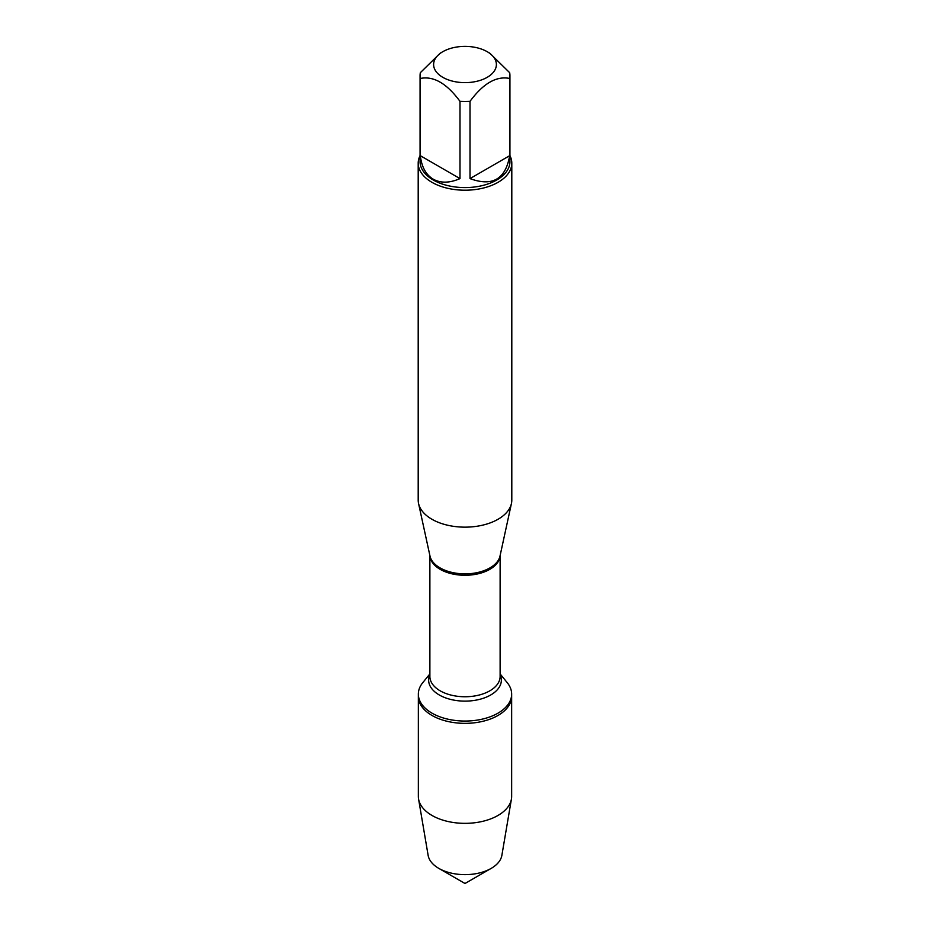<?xml version="1.0" encoding="UTF-8"?>
<svg xmlns="http://www.w3.org/2000/svg" width="930" height="930" viewBox="0 0 930 930"><rect width="100%" height="100%" fill="white"/><g stroke="black" fill="none" stroke-linecap="round" stroke-linejoin="round"><path stroke-width="1.4" d="M500.119 673.925L507.234 682.667A46.651 26.935 180 0 1 511.651 694.117A46.651 26.935 180 0 1 465 721.052A46.651 26.935 180 0 1 418.349 694.117A46.651 26.935 180 0 1 422.766 682.667L429.881 673.925M511.651 694.117L511.651 796.417A46.651 26.935 180 0 1 511.43 799.044A46.651 26.935 180 0 1 480.729 821.771A46.651 26.935 180 0 1 432.008 815.459A46.651 26.935 180 0 1 418.57 799.044A46.651 26.935 180 0 1 418.349 796.417L418.349 696.419A46.651 26.935 0 0 0 465 723.354A46.651 26.935 0 0 0 511.651 696.419A46.651 26.935 180 0 1 482.856 721.308A46.651 26.935 180 0 1 432.008 715.461A46.651 26.935 180 0 1 418.349 696.419L418.349 694.117M418.198 163.18L418.198 500.131A46.802 27.028 0 0 0 418.558 503.502A46.802 27.028 0 0 0 431.904 519.242A46.802 27.028 0 0 0 480.171 525.694A46.802 27.028 0 0 0 511.442 503.502A46.802 27.028 0 0 0 511.802 500.131L511.802 163.18A46.802 27.028 180 0 1 482.914 188.151A46.802 27.028 180 0 1 431.904 182.292A46.802 27.028 180 0 1 418.198 163.18A46.802 27.028 180 0 1 420.069 155.612M509.931 155.612A46.802 27.028 180 0 1 511.802 163.18M442.808 77.329A31.388 18.123 0 0 0 487.192 77.329A31.388 18.123 0 0 0 487.192 51.696A31.388 18.123 0 0 0 468.499 46.5A31.388 18.123 0 0 0 442.808 51.696A31.388 18.123 0 0 0 442.808 77.329M470.01 178.607C492.389 186.849 505.606 179.211 509.652 155.705L470.01 178.607L470.01 101.347C483.228 83.409 496.446 75.783 509.652 78.457A44.931 25.947 0 0 0 509.931 75.574A44.931 25.947 0 0 0 509.652 72.68L489.831 53.219L487.192 51.696M509.652 155.705L509.652 78.457M442.808 51.696L440.169 53.219L420.348 72.68A44.931 25.947 0 0 0 420.069 75.574A44.931 25.947 0 0 0 420.348 78.457C433.566 75.795 446.784 83.421 459.99 101.347A44.931 25.947 0 0 0 470.01 101.347M420.348 155.705C421.616 166.958 425.917 174.782 433.229 179.176C440.692 183.315 449.62 183.117 459.99 178.607L420.348 155.705L420.348 78.457M459.99 178.607L459.99 101.347M509.931 75.574L509.931 161.646A44.931 25.947 180 0 1 482.193 185.616A44.931 25.947 180 0 1 433.229 179.99A44.931 25.947 180 0 1 420.069 161.646L420.069 75.574M418.57 799.044L428.125 855.333A37.049 21.39 0 0 0 438.797 868.376A37.049 21.39 0 0 0 491.203 868.376A37.049 21.39 0 0 0 501.875 855.333L511.43 799.044M465 883.5L438.797 868.376L465 883.5L491.203 868.376M418.558 503.502L429.986 556.024A35.282 20.367 0 0 0 440.053 567.893A35.282 20.367 0 0 0 476.439 572.764A35.282 20.367 0 0 0 500.015 556.024L511.442 503.502M500.108 555.57A35.119 20.274 180 0 1 465 575.275A35.119 20.274 180 0 1 429.893 555.57M429.881 555.512L429.881 676.47A35.119 20.274 0 0 0 465 696.756A35.119 20.274 0 0 0 500.119 676.47L500.119 555.512M500.119 674.692A36.363 20.995 180 0 1 465 701.127A36.363 20.995 180 0 1 429.881 674.692"/></g></svg>
